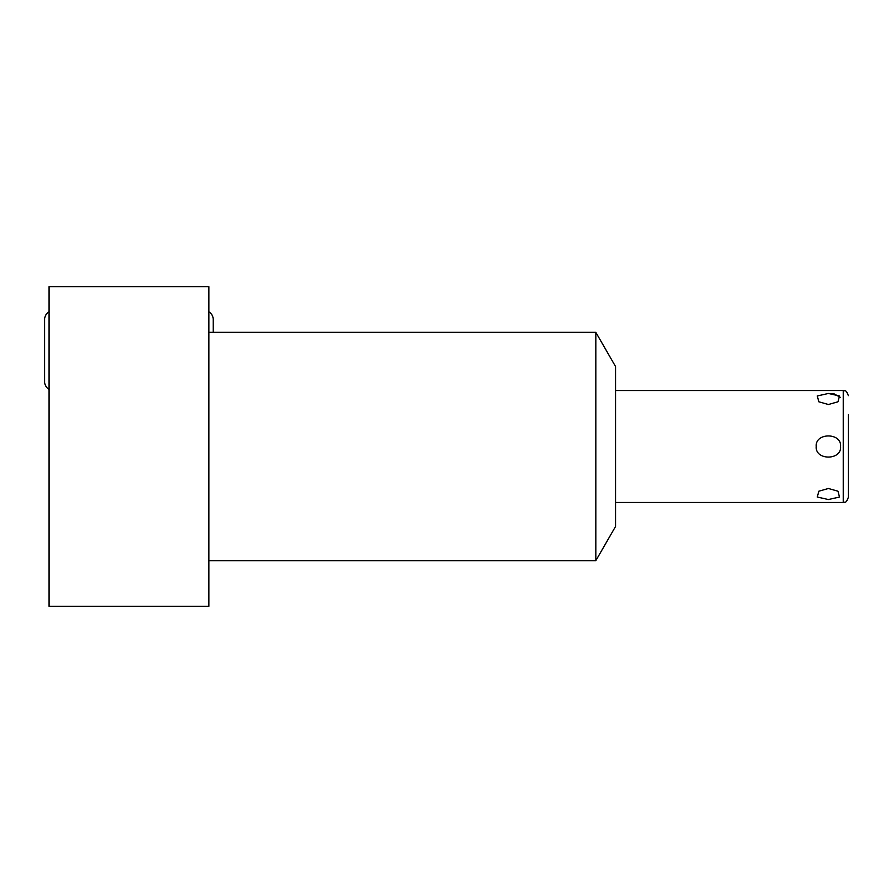 <?xml version="1.0" encoding="UTF-8"?>
<svg xmlns="http://www.w3.org/2000/svg" width="893" height="893" viewBox="0 0 893 893"><rect width="100%" height="100%" fill="white"/><g stroke="black" fill="none" stroke-linecap="round" stroke-linejoin="round"><path stroke-width="1.34" d="M208.873 606.369L208.873 286.631L49.003 286.631L49.003 606.369L208.873 606.369M595.832 560.648L615.578 526.435L615.578 366.565L595.832 332.352L595.832 560.648L208.873 560.648M595.832 332.352L208.873 332.352M840.547 446.5C841.887 460.565 814.929 460.598 816.247 446.5C814.907 432.424 841.887 432.435 840.547 446.5M828.403 499.533L839.498 497.044L837.98 491.217L828.403 488.482L818.814 491.217L817.296 497.044L828.403 499.533M828.403 404.518L837.98 401.783L839.498 395.956L828.403 393.467L817.296 395.956L818.814 401.783L828.403 404.518M831.517 393.59L834.207 393.925L840.469 397.407M615.578 390.542L843.238 390.542L843.238 502.458C844.633 501.442 845.704 504.545 848.35 497.334L848.35 414.531M848.35 497.334L848.35 478.469M208.873 311.858A8.885 8.885 0 0 1 213.215 319.504L213.215 332.352M49.003 311.858A8.885 8.885 0 0 0 44.65 319.504L44.65 381.657A8.885 8.885 0 0 0 49.003 389.303M615.578 502.458L843.238 502.458M843.238 390.542C844.633 391.558 845.704 388.455 848.35 395.666"/></g></svg>

